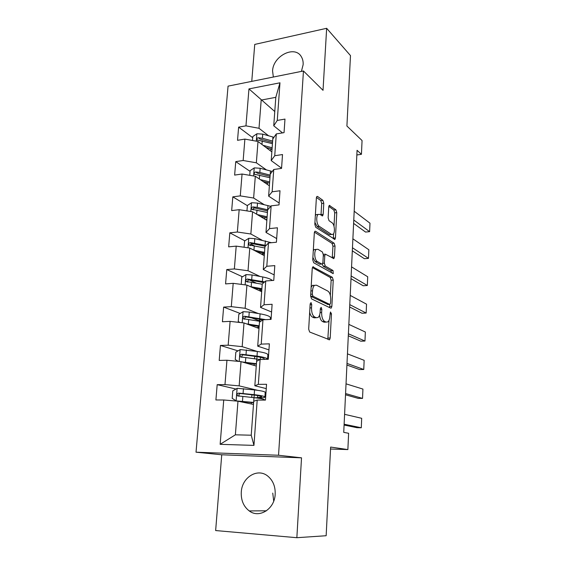 <?xml version="1.0" encoding="UTF-8"?>
<svg xmlns="http://www.w3.org/2000/svg" width="566" height="566" viewBox="0 0 566 566"><rect width="100%" height="100%" fill="white"/><g stroke="black" fill="none" stroke-linecap="round" stroke-linejoin="round"><path stroke-width="0.85" d="M311.038 302.591L310.161 303.878L308.682 329.179L309.666 332.03L329.561 339.77L330.204 337.973L331.471 313.854L330.473 311.986L329.879 316.302C329.695 319.04 329.023 320.901 327.877 321.877L326.193 322.104L324.629 321.41C322.606 320.059 321.615 317.094 321.651 312.51L321.828 309.34L321.17 307.373L320.335 308.64L320.158 311.824C319.96 314.583 319.274 316.472 318.092 317.476L316.288 317.717L314.639 316.988C312.524 315.587 311.491 312.538 311.533 307.854L311.725 304.607L311.038 302.591M301.416 71.394L303.128 64.708C303.312 61.63 302.704 58.956 301.31 56.685C294.773 44.898 272.954 55.999 272.571 70.969L273.35 77.033M241.279 492.137C240.925 500.259 243.578 506.52 249.231 510.921C259.278 518.739 274.687 508.997 275.182 494.238C275.451 486.548 273.017 480.527 267.895 476.19C257.749 467.544 241.901 477.23 241.279 492.137M273.711 501.136L272.755 493.099M323.787 203.272L322.882 200.329L317.568 196.466L316.889 196.452L316.373 197.909L314.823 224.348L315.771 227.313L334.923 239.425L335.447 237.918L336.77 212.639L335.907 209.809L329.249 205.408L328.747 206.852L328.146 217.811L329.037 220.69L332.072 222.785C334.591 224.256 335.298 232.881 333.02 234.366L331.45 234.388L319.245 226.329C316.592 224.865 315.786 215.979 318.17 214.415L319.924 214.408L322.641 215.837L323.165 214.351L323.787 203.272L321.693 203.519L320.781 200.583L316.429 197.435M296.853 537.7L301.522 457.83L221.738 454.781L215.646 530.554L296.853 537.7L326.15 535.726L330.643 447.062L347.871 449.581L348.621 433.28L343.739 432.367L357.068 150.301L361.433 154.313L362.063 140.545L346.908 126.027L350.481 55.588L326.653 28.3L254.735 44.424L251.764 81.377M301.522 457.83L278.536 455.255L303.454 70.983L323.023 90.327L326.653 28.3M313.472 266.784L312.842 266.827L312.234 268.482L310.621 296.032L311.597 298.926L330.728 308.13L331.259 308.074L331.86 306.376L333.24 280.085L332.355 277.312L312.835 266.834M312.743 259.822L314.328 232.831L314.887 231.282L315.545 231.261L334.145 243.231L335.022 246.033L334.442 257.014L333.898 258.57L325.344 254.155L324.785 255.733L324.375 263.24L325.287 266.077L333.02 270.527L333.24 273.59L313.705 262.751L312.743 259.822M278.536 455.255L196.02 452.192L228.063 86.138L303.454 70.983M252.719 137.715L238.626 127.124L237.529 140.311L244.887 139.095L243.154 160.503L235.753 161.621L234.628 175.085L242.057 174.024L240.281 195.886L232.817 196.848L231.671 210.587L239.163 209.689L237.352 232.018L229.824 232.817L228.657 246.854L236.206 246.125L234.359 268.935L226.768 269.558L225.572 283.899L233.192 283.34L231.303 306.652L223.641 307.09L222.417 321.75L230.107 321.375L228.176 345.196L220.443 345.451L219.198 360.429L226.952 360.252L224.978 384.604L217.181 384.661L215.908 399.971L223.733 399.992L220.139 444.324L253.95 445.392L251.233 435.212L253.71 401.237L257.197 400.077L265.454 400.098L266.551 384.293L258.329 384.356L254.834 385.764L256.61 361.292L260.112 359.481L268.291 359.29L269.366 343.838L261.216 344.107L257.714 346.159L259.454 322.224L262.964 319.783L271.064 319.394L272.112 304.289L264.039 304.756L260.53 307.423L262.235 284.005L265.751 280.969L273.774 280.382L274.8 265.61L266.805 266.268L263.282 269.522L264.952 246.606L268.475 242.998L276.42 242.234L277.425 227.78L269.508 228.614L265.985 232.435L267.612 210.007L271.142 205.854L279.017 204.906L280 190.77L272.147 191.782L268.624 196.133L270.223 174.172L273.746 169.503L281.557 168.385L282.512 154.546L274.736 155.728L271.206 160.595L272.77 139.087L276.3 133.916L284.04 132.642L284.981 119.093L277.269 120.431L273.739 125.786L275.805 97.331L261.188 100.083L259.009 128.298L268.602 135.783M238.626 127.124L245.962 125.857L248.955 88.904L279.972 82.806L277.269 120.431M276.3 133.916L274.736 155.728M273.746 169.503L272.147 191.782M271.142 205.854L269.508 228.614M268.475 242.998L266.805 266.268M265.751 280.969L264.039 304.756M262.964 319.783L261.216 344.107M260.112 359.481L258.329 384.356M257.197 400.077L253.95 445.392M266.367 169.864L256.348 162.803L257.997 141.486L271.843 151.886M281.571 168.18L271.206 160.595M257.997 141.486L244.887 139.095M256.348 162.803L243.154 160.503M264.159 204.651L253.632 198.029L255.316 176.259L269.374 185.775M279.151 203.01L268.624 196.133M255.316 176.259L242.057 174.024M253.632 198.029L240.281 195.886M262.023 240.175L250.858 233.999L252.578 211.776L266.862 220.351M276.675 238.576L265.985 232.435M252.578 211.776L239.163 209.689M250.858 233.999L237.352 232.018M260.02 276.463L248.028 270.746L249.776 248.042L264.294 255.648M274.156 274.892L263.282 269.522M249.776 248.042L236.206 246.125M248.028 270.746L234.359 268.935M258.294 313.536L245.135 308.286L246.925 285.094L261.676 291.681M270.385 318.354L271.114 318.644M271.574 311.986L260.53 307.423M246.925 285.094L233.192 283.34M245.135 308.286L231.303 306.652M257.134 351.436L242.177 346.654L244.003 322.945L259.002 328.471M267.845 354.861L268.581 355.101M268.942 349.88L257.714 346.159M244.003 322.945L230.107 321.375M242.177 346.654L228.176 345.196M257.686 390.328L239.156 385.87L241.024 361.632L256.264 366.046M265.037 392.089L265.999 392.323M266.253 388.601L254.834 385.764M241.024 361.632L226.952 360.252M239.156 385.87L224.978 384.604M220.139 444.324L235.378 434.815L237.975 401.181L253.476 404.435M237.975 401.181L223.733 399.992M221.738 454.781L196.02 452.192M356.849 154.978L361.433 154.313M330.544 449.022L347.871 449.581M235.378 434.815L251.233 435.212M274.772 111.523L248.955 88.904M282.512 132.89L273.739 125.786M279.972 82.806L275.805 97.331M259.009 128.298L245.962 125.857M265.978 392.556L265.213 392.563M235.951 389.026L217.181 384.661M268.56 355.434L267.803 355.448M238.017 350.878L220.443 345.451M271.086 319.068L270.336 319.104M257.87 320.25L251.177 317.675M240.217 313.465L223.641 307.09M312.899 285.207L314.066 285.809M256.426 283.17L249.231 279.873M242.503 276.781L226.768 269.558M254.134 245.778L250.788 243.988M244.845 240.826L229.824 232.817M253.957 209.668L253.144 209.172M247.37 205.67L232.817 196.848M267.47 183.165L266.169 182.28M250.073 171.349L235.753 161.621M309.673 312.248C310.267 314.83 311.201 316.451 312.474 317.094L314.639 316.988M315.679 317.745L314.123 317.823L312.474 317.094M319.564 315.128C319.981 318.524 320.957 320.646 322.493 321.509L324.629 321.41M325.514 322.132L324.063 322.203L322.493 321.509M327.806 339.345L329.03 320.285M330.346 295.417L331.152 280.227L330.261 277.467L312.397 267.555M329.554 307.571L329.865 304.466M312.326 294.214L313.005 296.237L329.78 304.437L330.572 303.206L330.742 299.952C330.785 295.509 329.822 292.551 327.863 291.087L316.458 285.172L314.526 285.363C313.387 286.325 312.722 288.151 312.524 290.825L312.326 294.214L310.72 294.313M310.614 296.188L313.005 296.237M328.011 304.529L310.84 296.365M311.137 287.259L312.361 285.512L314.406 285.37M314.427 232.138L332.079 243.422L334.145 243.231M332.263 257.947L332.95 246.217L332.079 243.422M323.802 254.29L323.327 254.283M322.259 264.046L323.172 266.246L330.933 270.69L333.02 270.527M331.535 272.862L330.933 270.69M317.979 249.316L316.288 249.401C313.783 251.028 314.54 260.204 317.285 261.478L321.736 264.039L322.33 263.997L322.91 262.391L323.327 254.863L322.408 251.99L317.979 249.316M315.743 249.45L314.144 249.592L313.274 250.788M312.878 257.523L315.142 261.655L317.285 261.478M319.606 264.209L321.736 264.039L319.606 264.209L315.142 261.655M320.993 215.144L321.693 203.519M317.54 214.486L316.047 214.655L315.34 215.568M314.929 222.488L317.123 226.549L319.245 226.329M331.641 234.501L329.377 234.593L317.123 226.549M334.011 226.294L334.718 212.873L333.855 210.043L328.796 206.385M333.296 238.753L333.622 233.638M264.909 396.992L265.221 392.479C265.221 391.63 261.662 390.781 254.544 389.924L237.218 388.311L232.782 390.837L232.187 398.365L236.241 400.898L253.618 402.426M236.241 400.898L237.338 401.131M238.42 401.28L253.596 402.766M344.086 425.038L357.005 427.691L361.285 427.776L344.121 424.21M344.588 414.326L361.688 418.302L361.285 427.776M257.601 398.11L259.794 398.018C262.935 397.87 264.64 397.573 264.902 397.12C264.895 396.32 261.329 395.5 254.205 394.665L238.611 393.115C237.062 393.561 236.708 394.467 237.543 395.832L253.985 397.672C261.117 398.485 264.69 399.285 264.697 400.056L264.69 400.098M254.955 397.778L257.509 397.665L257.657 395.542M239.291 396.179C238.47 394.75 238.894 393.879 240.55 393.554L252.818 394.884C258.74 395.57 261.711 396.25 261.718 396.922L257.509 397.665M242.17 361.964L256.433 363.705M244.512 362.643L256.398 364.207M345.515 394.785L358.285 398.386L362.537 398.393L345.571 393.554M238.364 361.37L235.251 359.53L235.831 352.158L240.225 349.583L257.346 351.465C264.372 352.512 267.874 353.63 267.845 354.818L267.541 359.177M346.031 383.84L362.926 389.075L362.537 398.393M255.393 356.417L254.714 356.898M267.541 359.304C267.421 358.172 263.905 357.104 257.006 356.106L241.604 354.259C240.111 354.684 239.736 355.561 240.493 356.884L260.006 359.537M242.107 357.252C241.526 355.873 241.993 355.073 243.514 354.847L255.627 356.446C261.478 357.295 264.393 358.193 264.386 359.148L264.223 359.382M246.564 323.886L259.193 325.804M249.394 324.934L259.143 326.462M346.916 365.035L359.544 369.556L363.761 369.485L346.993 363.422M239.97 322.493L238.244 321.53L238.81 314.314L243.161 311.689L249.252 312.057L260.077 313.826C267.018 315.05 270.463 316.422 270.414 317.936L270.315 319.429M347.446 353.863L364.15 360.323L363.761 369.485M261.867 319.507L257.36 320.802M265.716 319.649L244.54 316.238C243.083 316.649 242.708 317.491 243.394 318.771L260.608 321.417M259.108 326.978L256.9 327.7M244.915 319.153C244.512 317.851 245.014 317.123 246.415 316.96L262.957 319.79M250.391 286.637L261.888 288.695M253.363 287.967L261.832 289.509M348.302 335.78L360.783 341.178L364.971 341.043L348.394 333.784M241.25 284.365L241.724 277.262L246.04 274.595L252.061 274.963L262.758 276.972C267.718 277.941 270.923 279.109 272.387 280.488M348.84 324.389L365.353 332.023L364.971 341.043M261.711 291.136L259.645 289.58L259.978 289.155M261.704 291.228L261.004 291.377M264.683 281.889L247.406 279.024C245.998 279.413 245.609 280.234 246.238 281.472L262.214 284.231M247.873 282.172C247.314 280.863 247.774 280.092 249.252 279.873L263.855 282.604M253.893 250.193L264.534 252.372M256.858 251.75L264.464 253.32M349.661 306.998L361.999 313.253L366.16 313.048L349.774 304.635M244.095 247.236L244.583 240.989L248.856 238.272L254.813 238.647L271.468 242.708M350.213 295.395L366.535 304.168L366.16 313.048M262.284 254.594L264.449 253.54M266.07 245.467L250.214 242.588C248.849 242.963 248.453 243.755 249.026 244.965L264.853 248M250.561 245.658C250.179 244.42 250.667 243.72 252.033 243.564L265.263 246.288M260.063 216.269L267.039 217.882M350.998 278.677L363.202 285.766L367.334 285.49L351.132 275.967M257.141 214.514L267.117 216.792M246.953 210.899L247.384 205.465L251.615 202.713L257.516 203.088L270.746 206.314M351.557 266.883L367.702 276.753L367.334 285.49M265.744 219.679L266.94 219.261M267.753 209.837L257.19 207.382L252.967 206.908C251.637 207.276 251.233 208.04 251.757 209.208L267.428 212.512M253.221 209.908C252.988 208.741 253.497 208.104 254.757 208.005L267.548 210.927M263.063 181.502L269.565 183.158M352.321 250.816L364.384 258.704L368.48 258.365L352.462 247.767M260.197 179.564L269.657 181.941M249.755 175.326L250.122 170.663L254.318 167.876L260.155 168.258L272.281 171.441M352.887 238.824L368.848 249.762L368.48 258.365M267.746 182.677L267.428 183.476M270.152 175.099L259.836 172.46L255.662 171.965L257.424 173.175L270.06 176.344M255.662 171.965C254.367 172.319 253.957 173.062 254.438 174.201L269.961 177.745M265.914 147.436L272.041 149.141M353.616 223.4L365.544 232.06L369.619 231.664L353.771 220.018M263.091 145.313L272.14 147.797M252.5 140.481L252.811 136.569L256.971 133.746L262.744 134.128L273.986 137.312M354.189 211.224L369.98 223.188L369.619 231.664M271.489 148.964L269.883 150.415M272.628 141.09L262.433 138.253L258.301 137.729L260.035 139.045L272.522 142.462M258.301 137.729C257.035 138.076 256.624 138.804 257.063 139.901L272.437 143.686M309.927 307.939L311.533 307.854M314.123 317.823L316.288 317.717M320.292 309.418L321.828 309.34M320.094 312.588L321.651 312.51M324.063 322.203L326.193 322.104M330.006 313.925L331.471 313.854M328.089 338.051L330.204 337.973M310.111 304.699L311.725 304.607M330.261 277.467L332.355 277.312M331.152 280.227L333.24 280.085M329.759 306.489L331.86 306.376M327.672 304.55L329.78 304.437M310.918 290.924L312.524 290.825M314.823 231.338L315.545 231.261M332.95 246.217L335.022 246.033M332.369 257.19L334.442 257.014M323.271 255.867L324.785 255.733M322.726 263.367L324.375 263.24M323.172 266.246L325.287 266.077M321.064 214.585L323.165 214.351M329.377 234.593L331.45 234.388M329.15 205.5L329.872 205.416M333.855 210.043L335.907 209.809M334.718 212.873L336.77 212.639M333.381 238.116L335.447 237.918M316.783 196.565L317.568 196.466M320.781 200.583L322.882 200.329M237.104 388.375L236.135 400.834M253.985 397.672L253.724 401.23M254.035 397.672L254.226 395.047M254.544 389.924L254.205 394.665M242.849 396.462L242.481 401.259M243.437 388.665L243.076 393.441M240.55 393.554L238.611 393.115M240.111 349.647L239.192 361.455M256.794 359.042L256.631 361.278M256.837 359.049L257.014 356.651M260.247 359.474L260.402 357.28M257.346 351.465L257.006 356.106M245.8 357.57L245.439 362.268M246.373 349.944L246.019 354.62M243.514 354.847L241.604 354.259M243.055 311.753L242.198 322.74M259.539 321.24L259.469 322.21M259.589 321.247L259.695 319.804M260.077 313.826L259.752 318.368M248.686 319.521L248.333 324.113M249.252 312.057L248.906 316.627M246.415 316.96L244.54 316.238M245.934 274.659L245.142 284.861M262.758 276.972L262.433 281.422M251.509 282.271L251.17 286.764M252.061 274.963L251.721 279.441M249.252 279.873L247.406 279.024M248.75 238.343L248.014 247.795M265.383 240.89L265.065 245.248M254.275 245.807L253.943 250.207M254.813 238.647L254.481 243.033M252.033 243.564L250.214 242.588M251.509 202.777L250.83 211.5M267.951 205.55L267.64 209.816M256.978 210.099L256.667 214.231M257.516 203.088L257.19 207.382M254.757 208.005L252.967 206.908M254.212 167.946L253.589 175.969M270.47 170.925L270.237 174.151M259.631 175.12L259.341 178.983M260.155 168.258L259.836 172.46M256.865 133.817L256.292 141.175M272.939 137L272.791 139.066M262.235 140.856L261.959 144.464M262.744 134.128L262.433 138.253M266.445 510.801L249.231 510.921M328.924 339.791L329.561 339.77M330.671 308.102L331.259 308.074M312.361 285.512L314.526 285.363M333.367 258.62L333.898 258.57M323.327 254.332L325.344 254.155M332.858 273.619L333.24 273.59M314.144 249.592L316.288 249.401M322.096 215.901L322.641 215.837M316.047 214.655L318.17 214.415M334.407 239.475L334.923 239.425M251.368 402.525L251.262 403.968M251.934 394.785L251.736 397.424M239.071 396.172L237.543 395.832M254.184 364.08L254.084 365.417M254.714 356.813L254.573 358.745M241.654 357.231L240.493 356.884M244.363 319.139L243.394 318.771M259.681 289.106L259.645 289.58M247.073 281.854L246.238 281.472M262.341 252.868L262.221 254.559M249.74 245.34L249.026 244.965M264.945 217.379L264.817 219.127M252.372 209.583L251.757 209.215M267.442 183.285L267.364 184.41M254.962 174.554L254.438 174.201M257.509 140.234L257.063 139.901"/></g></svg>
